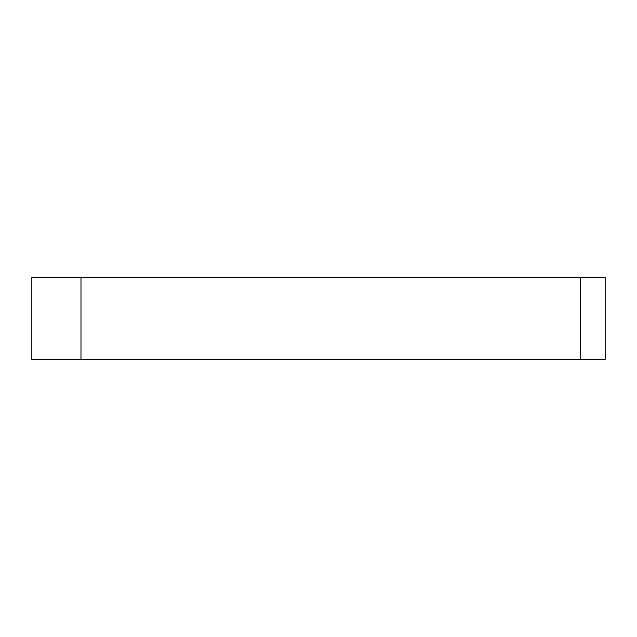 <?xml version="1.0" encoding="UTF-8"?>
<svg xmlns="http://www.w3.org/2000/svg" width="637" height="637" viewBox="0 0 637 637"><rect width="100%" height="100%" fill="white"/><g stroke="black" fill="none" stroke-linecap="round" stroke-linejoin="round"><path stroke-width="0.96" d="M605.15 359.451L605.15 277.549L580.578 277.549L580.578 359.451L605.15 359.451M80.987 277.549L31.85 277.549L31.85 359.451L80.987 359.451L80.987 277.549L580.578 277.549M80.987 359.451L580.578 359.451"/></g></svg>
